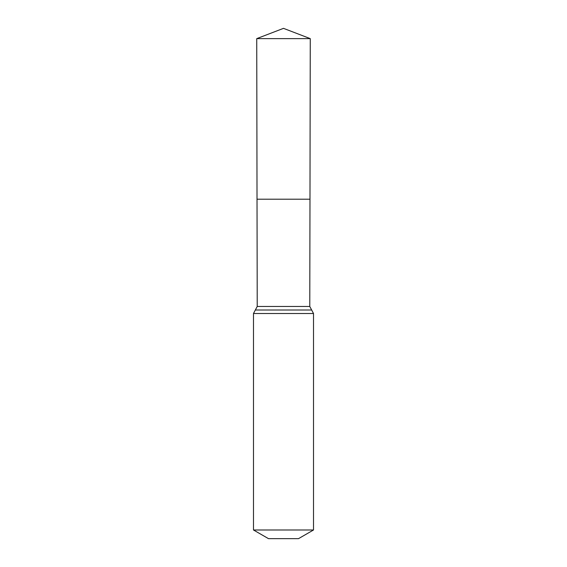 <?xml version="1.0" encoding="UTF-8"?>
<svg xmlns="http://www.w3.org/2000/svg" width="567" height="567" viewBox="0 0 567 567"><rect width="100%" height="100%" fill="white"/><g stroke="black" fill="none" stroke-linecap="round" stroke-linejoin="round"><path stroke-width="0.85" d="M309.78 306.471L309.979 199.201L257.021 199.201L256.738 38.627L310.262 38.627L309.979 199.201L257.021 199.201L257.22 306.471L309.78 306.471L313.516 313.516L313.516 529.982L298.511 538.65L268.489 538.65L253.484 529.982L313.516 529.982M283.5 199.201L309.979 199.201L310.262 38.627L283.5 28.35L256.738 38.627M253.484 529.982L253.484 313.516L313.516 313.516M253.484 313.516L255.348 310L311.652 310M255.348 310L257.22 306.471M283.5 28.35L310.262 38.627"/></g></svg>
